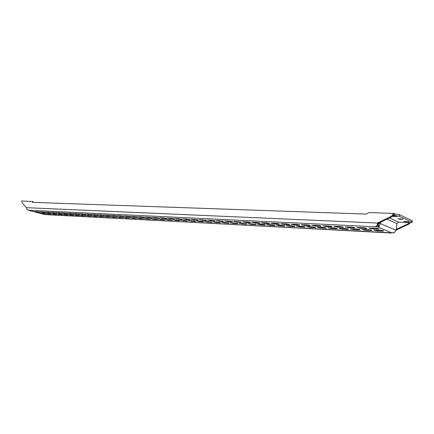 <?xml version="1.0" encoding="UTF-8"?>
<svg xmlns="http://www.w3.org/2000/svg" width="434" height="434" viewBox="0 0 434 434"><rect width="100%" height="100%" fill="white"/><g stroke="black" fill="none" stroke-linecap="round" stroke-linejoin="round"><path stroke-width="0.65" d="M44.968 212.231L40.058 211.77L42.906 212.4L45.261 212.519L44.968 212.231M50.539 213.712L45.641 213.246L48.456 213.87L50.816 213.989L50.539 213.712M45.19 213.436L40.357 212.975L43.161 213.593L45.478 213.718L45.19 213.436M39.624 211.971L34.785 211.51L37.617 212.139L39.933 212.253L39.624 211.971M402.98 219.11L397.837 218.779L400.164 219.289L402.98 219.11M408.904 221.834L403.804 221.497L406.094 221.996L408.904 221.834M392.645 216.344L397.061 216.452L393.231 215.877M55.975 213.989L51.011 213.523L53.838 214.146L56.236 214.271L56.577 214.233L55.975 213.989M61.503 214.277L56.474 213.805L59.312 214.434L61.753 214.559L62.105 214.521L61.503 214.277M67.129 214.564L62.024 214.087L64.878 214.721L67.357 214.846L67.72 214.808L67.129 214.564M72.841 214.857L67.671 214.374L70.536 215.014L73.058 215.145L73.433 215.101L72.841 214.857M78.657 215.156L73.411 214.673L76.292 215.313L78.852 215.443L79.238 215.4L78.657 215.156M84.57 215.459L79.248 214.971L82.145 215.611L84.755 215.747L85.151 215.703L84.57 215.459M90.592 215.769L85.189 215.275L88.102 215.92L90.755 216.061L91.162 216.013L90.592 215.769M96.711 216.083L91.232 215.584L94.156 216.235L96.858 216.376L97.276 216.327L96.711 216.083M102.945 216.403L97.384 215.899L100.325 216.555L103.07 216.696L103.504 216.647L102.945 216.403M109.287 216.729L103.645 216.219L106.596 216.881L109.395 217.022L109.84 216.973L109.287 216.729M115.748 217.06L110.019 216.55L112.986 217.212L115.829 217.358L116.29 217.309L115.748 217.06M122.317 217.401L116.502 216.881L119.486 217.548L122.383 217.694L122.86 217.646L122.317 217.401M129.017 217.743L123.11 217.222L126.104 217.89L129.055 218.042L129.549 217.987L129.017 217.743M135.837 218.096L129.837 217.564L132.847 218.237L135.853 218.394L136.363 218.34L135.837 218.096M142.781 218.448L136.688 217.917L139.715 218.595L142.781 218.752L143.301 218.693L142.781 218.448M149.86 218.812L143.67 218.275L146.714 218.958L149.833 219.116L150.37 219.056L149.86 218.812M157.075 219.186L150.782 218.644L153.842 219.327L157.021 219.49L157.58 219.43L157.075 219.186M164.426 219.561L158.03 219.013L161.106 219.702L164.345 219.87L164.925 219.805L164.426 219.561M171.924 219.946L165.419 219.392L168.511 220.087L171.815 220.255L172.412 220.19L171.924 219.946M179.567 220.342L172.954 219.783L176.058 220.477L179.426 220.651L180.045 220.581L179.567 220.342M187.358 220.738L180.631 220.174L183.756 220.873L187.19 221.052L187.83 220.982L187.358 220.738M195.311 221.15L188.464 220.581L191.606 221.28L195.11 221.459L195.772 221.389L195.311 221.15M203.421 221.562L196.456 220.987L199.613 221.693L203.188 221.882L203.871 221.807L203.421 221.562M211.694 221.991L204.609 221.411L207.783 222.116L211.434 222.306L212.139 222.23L211.694 221.991M220.141 222.425L212.926 221.834L216.121 222.55L219.843 222.74L220.581 222.658L220.141 222.425M228.767 222.864L221.421 222.273L224.633 222.989L228.43 223.184L229.19 223.103L228.767 222.864M237.572 223.32L230.091 222.718L233.318 223.439L237.203 223.64L237.989 223.553L237.572 223.32M246.566 223.781L238.939 223.174L242.188 223.901L246.154 224.107L246.973 224.015L246.566 223.781M255.751 224.253L247.982 223.64L251.253 224.367L255.3 224.579L256.147 224.487L255.751 224.253M265.136 224.736L262.217 224.232L257.216 224.118L260.508 224.845L264.642 225.062L265.521 224.964L265.136 224.736M274.727 225.23L271.776 224.72L266.655 224.6L269.964 225.338L274.19 225.555L275.102 225.458L274.727 225.23M284.536 225.729L281.552 225.219L276.301 225.1L279.632 225.837L283.95 226.06L284.899 225.957L284.536 225.729M294.561 226.244L291.545 225.723L286.158 225.609L289.511 226.347L293.932 226.575L294.914 226.472L294.561 226.244M304.814 226.77L301.766 226.244L296.243 226.125L299.617 226.873L304.136 227.107L305.156 226.993L304.814 226.77M315.306 227.313L312.225 226.781L306.556 226.656L309.952 227.405L314.574 227.644L315.637 227.53L315.306 227.313M326.042 227.861L322.923 227.324L317.108 227.204L320.525 227.953L325.256 228.197L326.363 228.078L326.042 227.861M337.028 228.425L333.876 227.883L327.903 227.758L331.343 228.512L336.187 228.767L337.337 228.642L337.028 228.425M348.28 229.006L345.09 228.452L338.954 228.327L342.421 229.087L347.374 229.342L348.578 229.217L348.28 229.006M359.802 229.597L356.574 229.038L350.271 228.913L353.759 229.673L358.837 229.939L360.084 229.803L359.802 229.597M371.602 230.204L368.341 229.64L361.858 229.51L365.374 230.275L370.571 230.546L371.873 230.405L371.602 230.204M383.699 230.823L380.396 230.253L373.728 230.123L377.271 230.893L382.598 231.17L383.699 230.823M50.393 212.503L45.424 212.036L48.282 212.671L50.675 212.79L50.393 212.503M55.915 212.774L50.876 212.307L53.745 212.942L56.181 213.067L56.529 213.023L55.915 212.774M61.53 213.056L56.42 212.579L59.301 213.219L61.78 213.344L62.138 213.306L61.53 213.056M67.237 213.338L62.057 212.855L64.954 213.501L67.471 213.631L67.84 213.588L67.237 213.338M73.048 213.626L67.791 213.143L70.704 213.788L73.265 213.919L73.644 213.875L73.048 213.626M78.955 213.919L73.623 213.43L76.552 214.081L79.156 214.212L79.547 214.168L78.955 213.919M84.966 214.217L79.558 213.723L82.498 214.38L85.151 214.51L85.552 214.467L84.966 214.217M91.086 214.515L85.596 214.022L88.552 214.684L91.248 214.819L91.666 214.77L91.086 214.515M97.314 214.825L91.742 214.325L94.715 214.987L97.46 215.128L97.889 215.08L97.314 214.825M103.655 215.139L98.003 214.635L100.986 215.302L103.78 215.443L104.22 215.394L103.655 215.139M110.111 215.459L104.372 214.949L107.372 215.622L110.214 215.763L110.67 215.714L110.111 215.459M116.686 215.785L110.854 215.269L113.871 215.948L116.768 216.094L117.24 216.04L116.686 215.785M123.381 216.116L117.462 215.6L120.489 216.278L123.44 216.425L123.929 216.371L123.381 216.116M130.2 216.457L124.189 215.931L127.233 216.615L130.238 216.767L130.743 216.707L130.2 216.457M137.149 216.799L131.041 216.273L134.101 216.957L137.166 217.108L137.681 217.049L137.149 216.799M144.229 217.152L138.023 216.615L141.099 217.309L144.224 217.461L144.755 217.401L144.229 217.152M151.45 217.51L145.14 216.967L148.233 217.662L151.412 217.825L151.965 217.759L151.45 217.51M158.806 217.873L152.394 217.326L155.502 218.025L158.746 218.188L159.316 218.123L158.806 217.873M166.309 218.242L159.788 217.694L162.913 218.394L166.217 218.562L166.808 218.492L166.309 218.242M173.958 218.622L167.323 218.069L170.47 218.774L173.839 218.942L174.452 218.872L173.958 218.622M181.759 219.007L175.016 218.448L178.173 219.159L181.613 219.333L182.247 219.257L181.759 219.007M189.723 219.403L182.855 218.839L186.034 219.55L189.544 219.729L190.195 219.653L189.723 219.403M197.844 219.805L190.857 219.235L194.052 219.951L197.633 220.13L198.311 220.054L197.844 219.805M206.134 220.217L199.022 219.642L202.239 220.358L205.89 220.543L206.595 220.461L206.134 220.217M214.597 220.635L207.36 220.054L210.588 220.776L214.32 220.966L215.047 220.879L214.597 220.635M223.239 221.063L215.866 220.477L219.116 221.204L222.924 221.394L223.678 221.307L223.239 221.063M232.065 221.503L224.552 220.906L227.823 221.638L231.713 221.834L232.494 221.741L232.065 221.503M241.082 221.948L233.427 221.345L236.714 222.083L240.686 222.279L241.499 222.186L241.082 221.948M250.288 222.403L247.375 221.899L242.487 221.796L245.796 222.539L249.854 222.74L250.695 222.642L250.288 222.403M259.7 222.87L256.754 222.36L251.747 222.257L255.078 223L259.223 223.206L260.102 223.109L259.7 222.87M269.324 223.347L266.346 222.832L261.214 222.729L264.561 223.472L268.803 223.684L269.709 223.581L269.324 223.347M279.16 223.835L276.149 223.315L270.887 223.206L274.261 223.96L278.595 224.177L279.534 224.069L279.16 223.835M289.223 224.335L286.18 223.808L280.782 223.7L284.172 224.454L288.605 224.676L289.586 224.562L289.223 224.335M299.514 224.845L296.433 224.313L290.899 224.204L294.312 224.958L298.847 225.186L299.867 225.072L299.514 224.845M310.044 225.365L306.93 224.828L301.25 224.714L304.684 225.479L309.328 225.707L310.386 225.588L310.044 225.365M320.824 225.897L317.677 225.354L311.84 225.241L315.301 226.011L320.048 226.244L321.155 226.119L320.824 225.897M331.858 226.445L328.674 225.892L322.684 225.783L326.167 226.553L331.028 226.792L332.178 226.662L331.858 226.445M343.158 227.004L339.936 226.445L333.784 226.336L337.289 227.107L342.269 227.356L343.468 227.221L343.158 227.004M354.735 227.579L351.475 227.015L345.149 226.901L348.681 227.676L353.786 227.931L355.028 227.79L354.735 227.579M366.6 228.165L363.301 227.595L356.797 227.481L360.356 228.257L365.58 228.517L366.882 228.376L366.6 228.165M378.757 228.767L375.421 228.192L368.726 228.072L372.312 228.854L377.672 229.125L379.023 228.973L378.757 228.767M32.029 201.349L33.065 201.81L32.214 201.571L32.756 202.38L366.236 214.076L368.927 212.584L393.551 213.403L394.3 213.75L392.293 216.539L391.544 216.197L393.551 213.403M377.092 225.962L378.247 223.374L377.482 223.049L377.092 225.962L375.925 226.233L376.197 226.787L378.074 227.112L378.285 225.512L377.374 225.42M27.201 209.573L29.1 210.371L27.158 209.595L26.447 207.68L22.058 202.781L21.765 200.969L32.816 201.555M391.251 233.025L44.062 214.38M394.289 213.826L399.421 214.64L412.3 220.77L412.099 222.344L410.146 222.593L398.645 222.11L396.964 223.597L396.101 230.313L394.126 232.678L390.844 232.863L393.497 232.863L393.443 232.548M28.742 210.23L376.197 226.787L376.311 225.886M391.001 232.792L45.407 214.608M44.208 214.401L28.948 210.289M393.497 232.863L393.974 232.51M396.209 229.456L408.199 223.77L409.587 222.571M410.455 222.604L408.893 224.09L408.199 223.77M396.123 230.139L408.893 224.09M32.436 202.114L33.282 202.347L33.065 201.81M378.247 223.374L392.293 216.539M26.447 207.68L377.482 223.049L391.544 216.197M378.285 225.512L378.573 225.468M391.609 232.781L378.074 227.112L379.392 226.391L378.969 226.288L378.302 224.921L378.828 223.092M378.969 226.288L380.282 223.532L378.779 223.467M399.421 214.64L399.215 216.262L411.801 222.078L411.996 220.499M412.099 222.344L411.801 222.078M399.215 216.262L394.631 215.465L394.842 213.843M393.616 215.427L394.631 215.465M380.444 222.306L380.282 223.532L396.101 230.313M372.421 228.045L372.312 228.854M377.754 228.49L377.672 229.125M360.464 227.454L360.356 228.257M365.661 227.904L365.58 228.517M348.79 226.884L348.681 227.676M353.867 227.329L353.786 227.931M337.402 226.32L337.289 227.107M342.35 226.776L342.269 227.356M326.276 225.778L326.167 226.553M331.109 226.228L331.028 226.792M315.409 225.241L315.301 226.011M320.129 225.696L320.048 226.244M304.798 224.72L304.684 225.479M309.404 225.175L309.328 225.707M294.42 224.21L294.312 224.958M298.923 224.671L298.847 225.186M284.281 223.716L284.172 224.454M288.681 224.172L288.605 224.676M274.369 223.228L274.261 223.96M278.666 223.689L278.595 224.177M264.675 222.751L264.561 223.472M268.874 223.212L268.803 223.684M255.187 222.284L255.078 223M259.293 222.751L259.223 223.206M245.904 221.828L245.796 222.539M249.924 222.295L249.854 222.74M236.823 221.383L236.714 222.083M240.756 221.85L240.686 222.279M227.931 220.944L227.823 221.638M231.778 221.416L231.713 221.834M219.224 220.521L219.116 221.204M222.989 220.987L222.924 221.394M210.702 220.098L210.588 220.776M214.385 220.57L214.32 220.966M202.347 219.691L202.239 220.358M205.955 220.163L205.89 220.543M194.166 219.289L194.052 219.951M197.692 219.761L197.633 220.13M186.143 218.893L186.034 219.55M189.604 219.365L189.544 219.729M178.282 218.508L178.173 219.159M181.672 218.98L181.613 219.333M170.578 218.128L170.47 218.774M173.898 218.606L173.839 218.942M163.021 217.759L162.913 218.394M166.276 218.231L166.217 218.562M155.611 217.396L155.502 218.025M158.801 217.868L158.746 218.188M148.341 217.038L148.233 217.662M151.466 217.515L151.412 217.825M141.207 216.685L141.099 217.309M144.272 217.163L144.224 217.461M134.209 216.344L134.101 216.957M137.215 216.821L137.166 217.108M127.341 216.007L127.233 216.615M130.287 216.479L130.238 216.767M120.598 215.676L120.489 216.278M123.489 216.148L123.44 216.425M113.979 215.351L113.871 215.948M116.817 215.823L116.768 216.094M107.475 215.031L107.372 215.622M101.089 214.716L100.986 215.302M94.818 214.407L94.715 214.987M88.661 214.108L88.552 214.684M82.606 213.81L82.498 214.38M76.655 213.517L76.552 214.081M70.807 213.23L70.704 213.788M65.057 212.948L64.954 213.501M59.409 212.671L59.301 213.219M53.849 212.4L53.745 212.942M48.386 212.134L48.282 212.671M377.374 230.101L377.271 230.893M382.679 230.546L382.598 231.17M365.477 229.494L365.374 230.275M370.652 229.939L370.571 230.546M353.867 228.902L353.759 229.673M358.913 229.347L358.837 229.939M342.524 228.322L342.421 229.087M347.455 228.772L347.374 229.342M331.451 227.758L331.343 228.512M336.263 228.208L336.187 228.767M320.628 227.21L320.525 227.953M325.332 227.66L325.256 228.197M310.055 226.667L309.952 227.405M314.65 227.123L314.574 227.644M299.72 226.141L299.617 226.873M304.207 226.597L304.136 227.107M289.619 225.626L289.511 226.347M294.002 226.081L293.932 226.575M279.735 225.121L279.632 225.837M284.02 225.582L283.95 226.06M270.073 224.633L269.964 225.338M274.261 225.089L274.19 225.555M260.612 224.15L260.508 224.845M264.713 224.611L264.642 225.062M251.357 223.678L251.253 224.367M255.366 224.139L255.3 224.579M242.297 223.217L242.188 223.901M246.219 223.678L246.154 224.107M233.427 222.761L233.318 223.439M237.268 223.228L237.203 223.64M224.741 222.322L224.633 222.989M228.496 222.788L228.43 223.184M216.23 221.888L216.121 222.55M219.908 222.354L219.843 222.74M207.891 221.465L207.783 222.116M211.494 221.931L211.434 222.306M199.721 221.047L199.613 221.693M203.248 221.514L203.188 221.882M191.714 220.64L191.606 221.28M195.17 221.107L195.11 221.459M183.864 220.239L183.756 220.873M187.249 220.705L187.19 221.052M176.166 219.848L176.058 220.477M179.486 220.315L179.426 220.651M168.614 219.463L168.511 220.087M171.869 219.929L171.815 220.255M161.209 219.083L161.106 219.702M164.399 219.555L164.345 219.87M153.945 218.714L153.842 219.327M157.075 219.181L157.021 219.49M146.817 218.351L146.714 218.958M149.882 218.823L149.833 219.116M139.824 217.993L139.715 218.595M142.829 218.465L142.781 218.752M132.956 217.646L132.847 218.237M135.902 218.112L135.853 218.394M126.213 217.298L126.104 217.89M129.104 217.77L129.055 218.042M119.589 216.962L119.486 217.548M113.09 216.631L112.986 217.212M106.699 216.306L106.596 216.881M100.428 215.986L100.325 216.555M94.259 215.671L94.156 216.235M88.205 215.362L88.102 215.92M82.248 215.058L82.145 215.611M76.395 214.765L76.292 215.313M70.639 214.472L70.536 215.014M64.981 214.184L64.878 214.721M59.415 213.902L59.312 214.434M53.941 213.62L53.838 214.146M398.645 222.11L389.385 217.955M386.938 219.143L396.964 223.597M394.153 215.91L394.077 216.512M396.188 216.105L396.123 216.588M406.164 221.438L406.094 221.996M408.172 221.628L408.112 222.083M400.24 218.709L400.164 219.289M402.258 218.904L402.199 219.371M37.72 211.613L37.617 212.139M43.259 213.083L43.161 213.593M48.554 213.349L48.456 213.87M43.009 211.873L42.906 212.4M44.067 214.38L28.78 210.371"/></g></svg>
